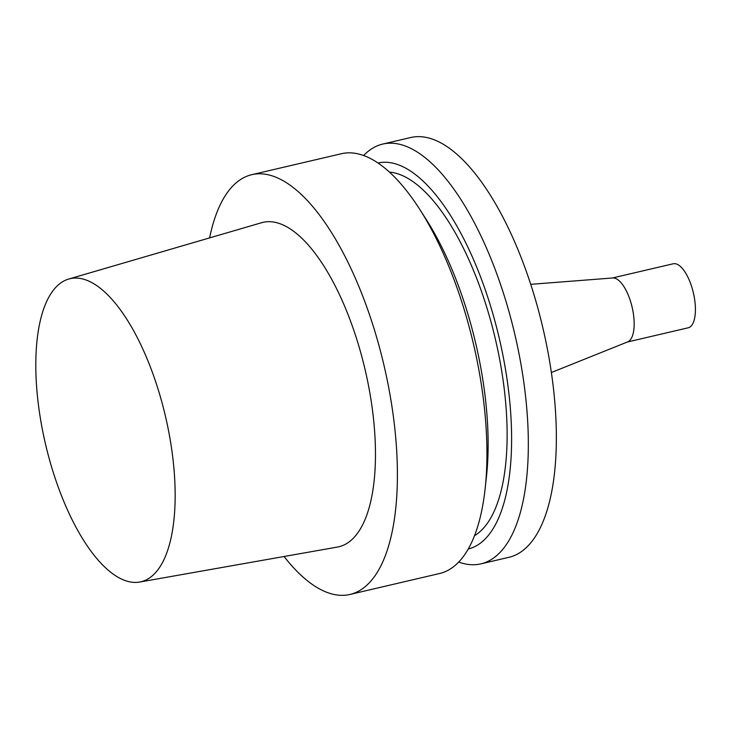 <?xml version="1.0" encoding="UTF-8"?>
<svg xmlns="http://www.w3.org/2000/svg" width="732" height="732" viewBox="0 0 732 732"><rect width="100%" height="100%" fill="white"/><g stroke="black" fill="none" stroke-linecap="round" stroke-linejoin="round"><path stroke-width="1.1" d="M612.345 278.004L673.22 263.776A32.876 13.002 76.8 0 1 692.225 288.481A32.876 13.002 76.8 0 1 691.337 325.804A32.876 13.002 76.8 0 1 688.19 327.799L627.315 342.027M530.737 284.336L612.748 277.968A32.876 13.002 76.8 0 1 631.24 303.753A32.876 13.002 76.8 0 1 630.078 340.124A32.876 13.002 76.8 0 1 627.681 341.881L551.352 372.524M363.648 155.495A215.556 85.26 76.8 0 1 382.781 144.058L410.808 137.506A215.556 85.26 76.8 0 1 535.412 299.516A215.556 85.26 76.8 0 1 529.565 544.224A215.556 85.26 76.8 0 1 508.932 557.308L480.897 563.86A215.556 85.26 76.8 0 1 458.68 562.075M382.781 144.058A215.556 85.26 76.8 0 1 507.386 306.067A215.556 85.26 76.8 0 1 501.539 550.775A215.556 85.26 76.8 0 1 480.897 563.86M378.014 162.989A198.207 78.397 76.8 0 1 492.435 312.308A198.207 78.397 76.8 0 1 486.972 537.032A198.207 78.397 76.8 0 1 468.242 549M389.497 172.121A188.197 74.435 76.8 0 1 492.005 325.603A188.197 74.435 76.8 0 1 483.733 527.882A188.197 74.435 76.8 0 1 474.482 535.723M209.608 237.891A215.556 85.26 76.8 0 1 251.845 174.664L341.432 153.72A215.556 85.26 76.8 0 1 419.747 209.352L426.353 219.673A198.207 78.397 76.8 0 1 486.441 476.761L485.106 488.939A215.556 85.26 76.8 0 1 460.19 560.438A215.556 85.26 76.8 0 1 439.557 573.522L349.96 594.457A215.556 85.26 76.8 0 1 284.071 556.503M419.747 209.352A215.556 85.26 76.8 0 1 485.106 488.939M251.845 174.664A215.556 85.26 76.8 0 1 376.449 336.665A215.556 85.26 76.8 0 1 370.602 581.382A215.556 85.26 76.8 0 1 349.96 594.457M68.781 279.02L261.608 222.711A166.585 65.889 76.8 0 1 358.781 345.843A166.585 65.889 76.8 0 1 354.764 536.666A166.585 65.889 76.8 0 1 337.425 547.06L139.611 582.059A155.642 61.561 76.8 0 1 45.54 444.251A155.642 61.561 76.8 0 1 68.781 279.02A155.642 61.561 76.8 0 1 159.567 394.063A155.642 61.561 76.8 0 1 155.806 572.342A155.642 61.561 76.8 0 1 139.611 582.059"/></g></svg>
